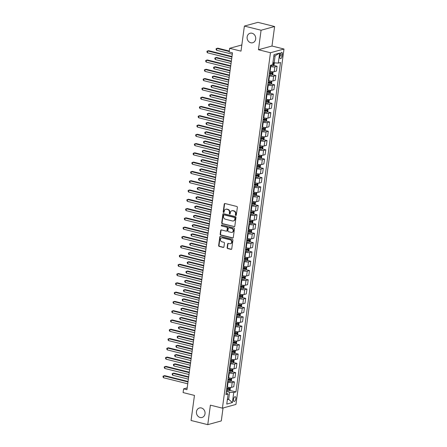 <?xml version="1.0" encoding="UTF-8"?>
<svg xmlns="http://www.w3.org/2000/svg" width="447" height="447" viewBox="0 0 447 447"><rect width="100%" height="100%" fill="white"/><g stroke="black" fill="none" stroke-linecap="round" stroke-linejoin="round"><path stroke-width="0.67" d="M235.781 215.499A0.525 0.458 -105.4 0 0 236.307 215.102L237.357 207.358A0.754 0.654 -105.4 0 0 236.798 206.464L225.003 203.519A0.754 0.654 -105.4 0 0 224.249 204.083L223.198 211.828A0.525 0.458 -105.4 0 0 223.796 212.454A0.525 0.458 -105.4 0 0 224.12 212.057L224.254 211.057A2.414 2.095 -105.4 0 1 225.713 209.252A2.414 2.095 -105.4 0 1 226.668 209.246L227.646 209.492A2.414 2.095 -105.4 0 1 229.428 212.347L229.294 213.353A0.525 0.458 -105.4 0 0 230.211 213.582L230.35 212.576A2.414 2.095 -105.4 0 1 231.803 210.777A2.414 2.095 -105.4 0 1 232.758 210.772L233.742 211.012A2.414 2.095 -105.4 0 1 235.524 213.873L235.39 214.873A0.525 0.458 -105.4 0 0 235.781 215.499M236.145 215.398A0.525 0.458 -105.4 0 0 236.161 215.404A0.525 0.458 -105.4 0 1 235.753 214.772L235.39 214.873M224.897 203.502A0.754 0.654 -105.4 0 0 224.612 203.983L223.567 211.727A0.525 0.458 -105.4 0 0 223.969 212.359M225.713 209.252L226.076 209.151A2.414 2.095 -105.4 0 1 227.031 209.146L228.015 209.392A2.414 2.095 -105.4 0 1 229.797 212.247L229.663 213.253A0.525 0.458 -105.4 0 0 230.065 213.878M201.385 407.971A4.917 4.274 -105.4 0 0 199.44 407.982A4.917 4.274 -105.4 0 0 196.434 412.754A4.917 4.274 -105.4 0 0 200.1 417.476A4.917 4.274 -105.4 0 0 202.044 417.464A4.917 4.274 -105.4 0 0 205.05 412.687A4.917 4.274 -105.4 0 0 201.385 407.971M252.052 33.246A4.917 4.274 -105.4 0 0 250.102 33.257A4.917 4.274 -105.4 0 0 247.102 38.029A4.917 4.274 -105.4 0 0 250.767 42.75A4.917 4.274 -105.4 0 0 252.711 42.733A4.917 4.274 -105.4 0 0 255.718 37.961A4.917 4.274 -105.4 0 0 252.052 33.246M235.832 398.746A2.458 1.09 104 0 0 235.256 396.679A2.458 1.09 104 0 0 233.49 399.389A2.458 1.09 104 0 0 234.066 401.451A2.458 1.09 104 0 0 235.832 398.746M227.132 247.649A0.754 0.654 -105.4 0 0 227.685 248.543L230.998 249.37A0.754 0.654 -105.4 0 0 231.753 248.806L232.915 240.201A0.754 0.654 -105.4 0 0 232.356 239.307L220.561 236.362A0.754 0.654 -105.4 0 0 219.807 236.927L218.644 245.532A0.754 0.654 -105.4 0 0 219.198 246.426L223.198 247.42A0.754 0.654 -105.4 0 0 223.953 246.856L224.45 243.174A0.754 0.654 -105.4 0 0 223.891 242.28L221.908 241.788A2.017 1.754 -105.4 0 1 222.438 237.888L230.205 239.827A2.017 1.754 -105.4 0 1 229.674 243.727L228.383 243.403A0.754 0.654 -105.4 0 0 227.629 243.967L227.132 247.649L227.495 247.549A0.754 0.654 -105.4 0 0 228.054 248.443L231.362 249.27A0.754 0.654 -105.4 0 0 231.468 249.286M261.082 30.24L258.45 49.74L271.977 46.019L274.614 26.518L261.082 30.24L244.392 26.071L241 51.137L229.652 48.304L229.149 52.02L232.49 52.852L186.947 389.695L183.605 388.862L183.102 392.578L194.456 395.411L191.065 420.482L207.76 424.65L221.287 420.929L223.042 407.982M258.45 49.74L270.469 52.74L222.41 408.156L210.392 405.15L207.76 424.65M234.06 226.696A0.754 0.654 -105.4 0 0 234.815 226.132L235.977 217.527A0.754 0.654 -105.4 0 0 235.424 216.633L223.629 213.688A0.754 0.654 -105.4 0 0 222.874 214.253L221.706 222.857A0.754 0.654 -105.4 0 0 222.265 223.751L234.429 226.595A0.754 0.654 -105.4 0 0 234.535 226.612M234.446 228.864L233.284 237.469A0.754 0.654 -105.4 0 1 232.529 238.033L220.734 235.088A0.754 0.654 -105.4 0 1 220.175 234.194L220.673 230.512A0.754 0.654 -105.4 0 1 221.427 229.948L226.21 231.144A0.754 0.654 -105.4 0 0 226.964 230.574L227.294 228.132A0.754 0.654 -105.4 0 0 226.741 227.238L221.757 225.998A0.525 0.458 -105.4 0 1 221.896 224.975L233.893 227.97A0.754 0.654 -105.4 0 1 234.446 228.864M244.392 26.071L257.925 22.35L274.614 26.518M280.085 55.031L279.867 56.663A2.38 1.056 104 0 0 280.42 58.663A2.38 1.056 104 0 0 282.135 56.043L282.353 54.405A2.38 1.056 104 0 0 281.794 52.411A2.38 1.056 104 0 0 280.085 55.031M270.469 52.74L283.996 49.019L235.943 404.434L222.41 408.156M279.649 53.076L278.291 63.105L274.156 62.837L275.112 55.78L279.649 53.076L274.017 54.623L272.659 64.653L270.446 65.262L225.908 394.679L228.121 394.07L226.16 392.812M229.697 390.348L235.966 391.913L280.504 62.496L278.291 63.105M235.966 391.913L233.753 392.522L232.395 402.551L226.763 404.099L228.121 394.07M271.977 46.019L283.996 49.019M187.192 387.879L183.605 388.862M241.838 44.951L229.652 48.304M275.112 55.78L273.81 56.143M274.156 62.837L272.944 62.535M227.45 399.009L228.663 399.311L229.618 392.259L226.344 391.438M230.954 381.062L234.412 381.928L233.764 386.756L231.552 387.365A3.073 0.665 -172.3 0 1 227.417 387.102L226.947 386.985M234.412 381.928L232.2 382.537A3.073 0.665 -172.3 0 1 228.071 382.274L227.601 382.157M232.205 371.781L235.67 372.642L235.016 377.469L232.803 378.078A3.073 0.665 -172.3 0 1 228.674 377.816L228.205 377.698M235.67 372.642L233.457 373.251A3.073 0.665 -172.3 0 1 229.322 372.988L228.853 372.871M233.463 362.495L236.927 363.361L236.273 368.188L234.06 368.797A3.073 0.665 -172.3 0 1 229.926 368.529L229.456 368.412M236.927 363.361L234.714 363.97A3.073 0.665 -172.3 0 1 230.579 363.702L230.11 363.584M234.72 353.208L238.178 354.074L237.53 358.902L235.318 359.511A3.073 0.665 -172.3 0 1 231.183 359.248L230.713 359.131M238.178 354.074L235.966 354.683A3.073 0.665 -172.3 0 1 231.837 354.421L231.367 354.303M235.971 343.927L239.436 344.788L238.782 349.615L236.569 350.224A3.073 0.665 -172.3 0 1 232.44 349.962L231.971 349.845M239.436 344.788L237.223 345.397A3.073 0.665 -172.3 0 1 233.088 345.134L232.619 345.017M237.228 334.641L240.693 335.507L240.039 340.335L237.826 340.944A3.073 0.665 -172.3 0 1 233.692 340.675L233.222 340.558M240.693 335.507L238.48 336.116A3.073 0.665 -172.3 0 1 234.345 335.848L233.876 335.731M238.486 325.355L241.944 326.221L241.296 331.048L239.084 331.657A3.073 0.665 -172.3 0 1 234.949 331.395L234.479 331.277M241.944 326.221L239.732 326.83A3.073 0.665 -172.3 0 1 235.603 326.561L235.133 326.45M239.737 316.074L243.202 316.934L242.548 321.762L240.335 322.371A3.073 0.665 -172.3 0 1 236.206 322.108L235.737 321.991M243.202 316.934L240.989 317.543A3.073 0.665 -172.3 0 1 236.854 317.281L236.385 317.163M240.994 306.787L244.459 307.653L243.805 312.481L241.592 313.09A3.073 0.665 -172.3 0 1 237.458 312.822L236.988 312.704M244.459 307.653L242.246 308.262A3.073 0.665 -172.3 0 1 238.111 307.994L237.642 307.877M242.252 297.501L245.71 298.367L245.062 303.195L242.85 303.804A3.073 0.665 -172.3 0 1 238.715 303.541L238.245 303.424M245.71 298.367L243.498 298.976A3.073 0.665 -172.3 0 1 239.368 298.708L238.899 298.59M243.503 288.214L246.967 289.08L246.314 293.908L244.101 294.517A3.073 0.665 -172.3 0 1 239.972 294.255L239.503 294.137M246.967 289.08L244.755 289.69A3.073 0.665 -172.3 0 1 240.62 289.427L240.151 289.31M244.76 278.934L248.225 279.8L247.571 284.627L245.358 285.236A3.073 0.665 -172.3 0 1 241.224 284.968L240.754 284.851M248.225 279.8L246.012 280.409A3.073 0.665 -172.3 0 1 241.877 280.14L241.408 280.023M246.018 269.647L249.476 270.513L248.828 275.341L246.615 275.95A3.073 0.665 -172.3 0 1 242.481 275.687L242.011 275.57M249.476 270.513L247.264 271.122A3.073 0.665 -172.3 0 1 243.134 270.854L242.665 270.737M247.269 260.361L250.733 261.227L250.08 266.054L247.867 266.663A3.073 0.665 -172.3 0 1 243.738 266.401L243.269 266.283M250.733 261.227L248.521 261.836A3.073 0.665 -172.3 0 1 244.386 261.573L243.917 261.456M248.526 251.08L251.991 251.946L251.337 256.774L249.124 257.383A3.073 0.665 -172.3 0 1 244.99 257.114L244.52 256.997M251.991 251.946L249.778 252.555A3.073 0.665 -172.3 0 1 245.643 252.287L245.174 252.169M249.784 241.793L253.242 242.66L252.594 247.487L250.381 248.096A3.073 0.665 -172.3 0 1 246.247 247.828L245.777 247.716M253.242 242.66L251.03 243.269A3.073 0.665 -172.3 0 1 246.9 243L246.431 242.883M251.035 232.507L254.499 233.373L253.846 238.201L251.633 238.81A3.073 0.665 -172.3 0 1 247.504 238.547L247.035 238.43M254.499 233.373L252.287 233.982A3.073 0.665 -172.3 0 1 248.152 233.72L247.683 233.602M252.292 223.226L255.757 224.092L255.103 228.92L252.89 229.529A3.073 0.665 -172.3 0 1 248.755 229.261L248.286 229.143M255.757 224.092L253.544 224.696A3.073 0.665 -172.3 0 1 249.409 224.433L248.94 224.316M253.55 213.94L257.008 214.806L256.36 219.633L254.147 220.242A3.073 0.665 -172.3 0 1 250.013 219.974L249.543 219.857M257.008 214.806L254.801 215.415A3.073 0.665 -172.3 0 1 250.666 215.147L250.197 215.029M254.801 204.653L258.265 205.519L257.612 210.347L255.399 210.956A3.073 0.665 -172.3 0 1 251.27 210.693L250.801 210.576M258.265 205.519L256.053 206.128A3.073 0.665 -172.3 0 1 251.918 205.866L251.449 205.749M256.058 195.373L259.523 196.239L258.869 201.066L256.656 201.675A3.073 0.665 -172.3 0 1 252.521 201.407L252.052 201.29M259.523 196.239L257.31 196.842A3.073 0.665 -172.3 0 1 253.175 196.579L252.706 196.462M257.316 186.086L260.774 186.952L260.126 191.78L257.913 192.389A3.073 0.665 -172.3 0 1 253.779 192.121L253.309 192.003M260.774 186.952L258.567 187.561A3.073 0.665 -172.3 0 1 254.432 187.293L253.963 187.176M258.567 176.8L262.031 177.666L261.378 182.493L259.165 183.102A3.073 0.665 -172.3 0 1 255.036 182.84L254.566 182.722M262.031 177.666L259.819 178.275A3.073 0.665 -172.3 0 1 255.684 178.012L255.215 177.895M259.824 167.519L263.289 168.385L262.635 173.212L260.422 173.822A3.073 0.665 -172.3 0 1 256.287 173.553L255.818 173.436M263.289 168.385L261.076 168.988A3.073 0.665 -172.3 0 1 256.941 168.726L256.472 168.608M261.082 158.232L264.54 159.098L263.892 163.926L261.679 164.535A3.073 0.665 -172.3 0 1 257.545 164.267L257.075 164.15M264.54 159.098L262.333 159.708A3.073 0.665 -172.3 0 1 258.198 159.439L257.729 159.322M262.333 148.946L265.797 149.812L265.144 154.64L262.931 155.249A3.073 0.665 -172.3 0 1 258.802 154.986L258.332 154.869M265.797 149.812L263.585 150.421A3.073 0.665 -172.3 0 1 259.45 150.158L258.981 150.041M263.59 139.665L267.055 140.531L266.401 145.359L264.188 145.962A3.073 0.665 -172.3 0 1 260.053 145.7L259.584 145.582M267.055 140.531L264.842 141.135A3.073 0.665 -172.3 0 1 260.707 140.872L260.238 140.755M264.847 130.379L268.306 131.245L267.658 136.072L265.445 136.681A3.073 0.665 -172.3 0 1 261.311 136.413L260.841 136.296M268.306 131.245L266.099 131.854A3.073 0.665 -172.3 0 1 261.964 131.586L261.495 131.468M266.099 121.092L269.563 121.958L268.91 126.786L266.697 127.395A3.073 0.665 -172.3 0 1 262.568 127.132L262.098 127.015M269.563 121.958L267.351 122.567A3.073 0.665 -172.3 0 1 263.216 122.305L262.747 122.187M267.356 111.811L270.821 112.678L270.167 117.505L267.954 118.109A3.073 0.665 -172.3 0 1 263.819 117.846L263.35 117.729M270.821 112.678L268.608 113.281A3.073 0.665 -172.3 0 1 264.473 113.018L264.004 112.901M268.613 102.525L272.072 103.391L271.424 108.219L269.211 108.828A3.073 0.665 -172.3 0 1 265.077 108.56L264.607 108.442M272.072 103.391L269.865 104A3.073 0.665 -172.3 0 1 265.73 103.732L265.261 103.615M269.865 93.239L273.329 94.105L272.676 98.932L270.463 99.541A3.073 0.665 -172.3 0 1 266.334 99.279L265.864 99.161M273.329 94.105L271.117 94.714A3.073 0.665 -172.3 0 1 266.982 94.451L266.513 94.334M271.122 83.958L274.587 84.824L273.933 89.651L271.72 90.255A3.073 0.665 -172.3 0 1 267.585 89.992L267.116 89.875M274.587 84.824L272.374 85.427A3.073 0.665 -172.3 0 1 268.239 85.165L267.77 85.047M272.379 74.671L275.838 75.537L275.19 80.365L272.977 80.974A3.073 0.665 -172.3 0 1 268.843 80.706L268.373 80.589M275.838 75.537L273.631 76.146A3.073 0.665 -172.3 0 1 269.496 75.878L269.027 75.761M273.631 65.385L277.095 66.251L276.442 71.079L274.229 71.688A3.073 0.665 -172.3 0 1 270.1 71.425L269.63 71.308M277.095 66.251L274.883 66.86A3.073 0.665 -172.3 0 1 270.748 66.597L270.279 66.48M227.361 399.668L228.663 399.311L232.395 402.551M229.618 392.259L233.753 392.522M235.753 214.772L235.893 213.772A2.414 2.095 -105.4 0 0 234.111 210.911L233.742 211.012M231.803 210.777L232.172 210.677A2.414 2.095 -105.4 0 1 233.127 210.671L234.111 210.911M223.517 213.672A0.754 0.654 -105.4 0 0 223.237 214.152L222.075 222.757A0.754 0.654 -105.4 0 0 222.634 223.651L234.429 226.595M234.954 218.102A0.525 0.458 -105.4 0 0 234.563 217.477L224.21 214.89A0.525 0.458 -105.4 0 0 223.679 215.286L223.539 216.342A2.414 2.095 -105.4 0 0 225.322 219.198L232.401 220.969A2.414 2.095 -105.4 0 0 233.351 220.958A2.414 2.095 -105.4 0 0 234.809 219.159L234.954 218.102L235.318 218.002A0.525 0.458 -105.4 0 0 234.932 217.376L234.563 217.477M224.003 214.89L224.366 214.789A0.525 0.458 -105.4 0 1 224.573 214.789L234.932 217.376M233.351 220.958L233.72 220.857A2.414 2.095 -105.4 0 0 235.178 219.058L234.809 219.159M235.318 218.002L235.178 219.058M221.321 229.931A0.754 0.654 -105.4 0 0 221.042 230.412L220.544 234.094A0.754 0.654 -105.4 0 0 221.097 234.988L232.898 237.933A0.754 0.654 -105.4 0 0 233.004 237.949M226.512 231.138L226.875 231.038A0.754 0.654 -105.4 0 0 227.333 230.473L227.663 228.031A0.754 0.654 -105.4 0 0 227.104 227.137L221.757 225.998M221.885 224.975A0.525 0.458 -105.4 0 0 222.125 225.897M231.177 232.384A2.017 1.754 -105.4 0 0 231.702 228.478L228.97 227.797A0.754 0.654 -105.4 0 0 228.216 228.361L227.886 230.803A0.754 0.654 -105.4 0 0 228.439 231.697L231.177 232.384M231.976 232.373L232.339 232.272A2.017 1.754 -105.4 0 0 232.071 228.378L231.702 228.478M228.668 227.802L229.037 227.702A0.754 0.654 -105.4 0 1 229.333 227.696L232.071 228.378M228.277 243.386A0.754 0.654 -105.4 0 0 227.992 243.866L227.495 247.549M230.473 243.721L230.842 243.621A2.017 1.754 -105.4 0 0 230.568 239.726L230.205 239.827M221.639 237.893L222.003 237.793A2.017 1.754 -105.4 0 1 222.802 237.787L230.568 239.726M220.455 236.346A0.754 0.654 -105.4 0 0 220.17 236.826L219.008 245.431A0.754 0.654 -105.4 0 0 219.566 246.325L223.561 247.32A0.754 0.654 -105.4 0 0 223.673 247.336M274.38 62.854L274.112 64.843L273.279 65.787A2.034 0.441 -172.3 0 1 271.687 65.804L270.39 65.664M229.283 51.042L217.767 48.17L216.851 48.421L216.599 50.276L232.306 54.199M272.687 64.446A2.034 0.441 7.7 0 0 273.111 64.429L273.234 63.541A2.034 0.441 -172.3 0 1 272.81 63.552M229.216 51.506L216.851 48.421L216.18 48.684L216.08 49.427L216.599 50.276M231.993 56.518L208.62 50.679L207.71 50.93L231.932 56.981M207.458 52.791L206.939 51.941L207.039 51.198L207.71 50.93L207.458 52.791L231.68 58.842M273.039 71.799L272.854 74.129L272.022 75.074A2.034 0.441 -172.3 0 1 270.435 75.09L269.139 74.945M231.367 61.161L216.51 57.451L215.594 57.702L215.342 59.563L231.049 63.485M269.329 73.537L270.625 73.677A2.034 0.441 7.7 0 0 271.86 73.716L271.977 72.822A2.034 0.441 -172.3 0 1 270.742 72.788L269.446 72.643M271.016 72.582L270.899 73.476L269.357 73.319M231.3 61.625L215.594 57.702L214.929 57.97L214.828 58.713L215.342 59.563M271.787 81.086L271.603 83.41L270.77 84.354A2.034 0.441 -172.3 0 1 269.178 84.377L267.882 84.232M230.11 70.447L215.253 66.737L214.342 66.989L214.091 68.844L229.797 72.766M268.071 82.818L269.368 82.963A2.034 0.441 7.7 0 0 270.603 83.002L270.726 82.108A2.034 0.441 -172.3 0 1 269.491 82.075L268.194 81.93M269.764 81.868L269.642 82.762L268.099 82.606M230.049 70.911L214.342 66.989L213.672 67.251L213.571 67.994L214.091 68.844M270.53 90.367L270.346 92.697L269.513 93.641A2.034 0.441 -172.3 0 1 267.921 93.658L266.624 93.518M228.853 79.734L214.001 76.024L213.085 76.275L212.833 78.13L228.54 82.052M266.814 92.104L268.111 92.25A2.034 0.441 7.7 0 0 269.345 92.283L269.468 91.395A2.034 0.441 -172.3 0 1 268.234 91.356L266.937 91.21M268.507 91.154L268.384 92.043L266.848 91.886M228.791 80.197L213.085 76.275L212.414 76.538L212.314 77.281L212.833 78.13M230.736 65.804L207.369 59.965L206.453 60.216L230.674 66.268M206.201 62.072L205.681 61.222L205.782 60.479L206.453 60.216L206.201 62.072L230.423 68.123M229.484 75.09L206.112 69.251L205.195 69.503L229.417 75.554M204.944 71.358L204.43 70.509L204.53 69.766L205.195 69.503L204.944 71.358L229.166 77.409M228.227 84.371L204.855 78.532L203.944 78.784L228.166 84.835M203.692 80.644L203.173 79.795L203.273 79.052L203.944 78.784L203.692 80.644L227.914 86.696M269.273 99.653L269.088 101.983L268.256 102.927A2.034 0.441 -172.3 0 1 266.669 102.944L265.373 102.799M227.601 89.014L212.744 85.304L211.828 85.556L211.576 87.416L227.283 91.339M265.563 101.391L266.859 101.53A2.034 0.441 7.7 0 0 268.094 101.57L268.211 100.676A2.034 0.441 -172.3 0 1 266.976 100.642L265.68 100.497M267.25 100.441L267.133 101.329L265.591 101.173M227.534 89.478L211.828 85.556L211.163 85.824L211.062 86.567L211.576 87.416M226.97 93.658L203.603 87.819L202.687 88.07L226.908 94.121M202.435 89.925L201.915 89.076L202.016 88.333L202.687 88.07L202.435 89.925L226.657 95.976M268.021 108.939L267.837 111.269L267.004 112.208A2.034 0.441 -172.3 0 1 265.412 112.231L264.116 112.085M226.344 98.301L211.487 94.591L210.576 94.842L210.325 96.697L226.031 100.62M264.306 110.672L265.602 110.817A2.034 0.441 7.7 0 0 266.837 110.856L266.96 109.962A2.034 0.441 -172.3 0 1 265.725 109.928L264.428 109.783M265.999 109.722L265.876 110.616L264.333 110.459M226.283 98.765L210.576 94.842L209.906 95.105L209.805 95.848L210.325 96.697M266.764 118.22L266.58 120.55L265.747 121.495A2.034 0.441 -172.3 0 1 264.155 121.511L262.858 121.372M225.087 107.587L210.235 103.877L209.319 104.129L209.067 105.984L224.774 109.906M263.048 119.958L264.345 120.103A2.034 0.441 7.7 0 0 265.579 120.137L265.702 119.248A2.034 0.441 -172.3 0 1 264.468 119.209L263.171 119.064M264.741 119.008L264.618 119.897L263.082 119.74M225.025 108.051L209.319 104.129L208.648 104.391L208.548 105.134L209.067 105.984M265.507 127.507L265.322 129.837L264.49 130.781A2.034 0.441 -172.3 0 1 262.903 130.798L261.607 130.653M223.835 116.868L208.978 113.158L208.062 113.409L207.81 115.27L223.517 119.193M261.797 129.244L263.093 129.384A2.034 0.441 7.7 0 0 264.328 129.423L264.445 128.529A2.034 0.441 -172.3 0 1 263.21 128.496L261.914 128.35M263.484 128.295L263.367 129.183L261.825 129.027M223.768 117.332L208.062 113.409L207.397 113.678L207.296 114.421L207.81 115.27M264.255 136.793L264.071 139.123L263.238 140.062A2.034 0.441 -172.3 0 1 261.646 140.084L260.35 139.939M222.578 126.155L207.721 122.444L206.81 122.696L206.559 124.551L222.265 128.473M260.54 138.525L261.836 138.671A2.034 0.441 7.7 0 0 263.071 138.71L263.194 137.816A2.034 0.441 -172.3 0 1 261.959 137.782L260.662 137.637M262.233 137.575L262.11 138.469L260.567 138.313M222.517 126.618L206.81 122.696L206.14 122.959L206.039 123.702L206.559 124.551M262.998 146.074L262.814 148.404L261.981 149.348A2.034 0.441 -172.3 0 1 260.389 149.365L259.092 149.225M221.321 135.441L206.469 131.731L205.553 131.982L205.302 133.837L221.008 137.76M259.282 147.812L260.579 147.957A2.034 0.441 7.7 0 0 261.813 147.991L261.936 147.102A2.034 0.441 -172.3 0 1 260.702 147.063L259.405 146.923M260.975 146.862L260.852 147.75L259.316 147.594M221.259 135.905L205.553 131.982L204.882 132.245L204.782 132.988L205.302 133.837M225.718 102.944L202.346 97.105L201.429 97.357L225.651 103.408M201.178 99.212L200.664 98.362L200.764 97.619L201.429 97.357L201.178 99.212L225.4 105.263M224.461 112.225L201.089 106.386L200.178 106.637L224.4 112.689M199.926 108.498L199.407 107.649L199.507 106.906L200.178 106.637L199.926 108.498L224.148 114.549M223.204 121.511L199.837 115.672L198.921 115.924L223.142 121.975M198.669 117.779L198.15 116.93L198.25 116.186L198.921 115.924L198.669 117.779L222.891 123.83M221.952 130.798L198.58 124.959L197.663 125.21L221.885 131.262M197.412 127.065L196.898 126.216L196.998 125.473L197.663 125.21L197.412 127.065L221.634 133.117M220.695 140.079L197.323 134.24L196.412 134.491L220.634 140.542M196.16 136.352L195.641 135.502L195.741 134.759L196.412 134.491L196.16 136.352L220.382 142.403M261.741 155.36L261.556 157.69L260.724 158.635A2.034 0.441 -172.3 0 1 259.137 158.651L257.841 158.506M220.069 144.722L205.212 141.012L204.296 141.263L204.044 143.124L219.751 147.046M258.031 157.098L259.327 157.238A2.034 0.441 7.7 0 0 260.562 157.277L260.679 156.389A2.034 0.441 -172.3 0 1 259.444 156.349L258.148 156.204M259.718 156.148L259.601 157.037L258.059 156.88M220.002 145.186L204.296 141.263L203.631 141.531L203.53 142.275L204.044 143.124M219.438 149.365L196.071 143.526L195.155 143.778L219.376 149.829M194.903 145.633L194.384 144.783L194.484 144.046L195.155 143.778L194.903 145.633L219.125 151.684M260.489 164.647L260.305 166.977L259.489 167.893A2.034 0.441 -172.3 0 1 257.88 167.938L256.584 167.793M218.812 154.008L203.955 150.298L203.044 150.55L202.793 152.405L218.499 156.327M256.774 166.379L258.07 166.524A2.034 0.441 7.7 0 0 259.305 166.563L259.428 165.669A2.034 0.441 -172.3 0 1 258.193 165.636L256.896 165.491M258.467 165.429L258.344 166.323L256.801 166.167M218.751 154.472L203.044 150.55L202.374 150.812L202.273 151.555L202.793 152.405M218.186 158.651L194.814 152.813L193.897 153.064L218.119 159.115M193.646 154.919L193.132 154.07L193.233 153.327L193.897 153.064L193.646 154.919L217.868 160.97M259.232 173.933L259.048 176.258L258.215 177.202A2.034 0.441 -172.3 0 1 256.623 177.219L255.326 177.079M217.555 163.295L202.703 159.585L201.787 159.836L201.536 161.691L217.242 165.613M255.516 175.665L256.813 175.811A2.034 0.441 7.7 0 0 258.048 175.844L258.17 174.956A2.034 0.441 -172.3 0 1 256.936 174.917L255.639 174.777M257.209 174.716L257.086 175.604L255.55 175.447M217.493 163.758L201.787 159.836L201.116 160.099L201.016 160.842L201.536 161.691M216.929 167.932L193.557 162.093L192.646 162.345L216.868 168.396M192.394 164.205L191.875 163.356L191.975 162.613L192.646 162.345L192.394 164.205L216.616 170.257M257.975 183.214L257.79 185.544L256.958 186.488A2.034 0.441 -172.3 0 1 255.371 186.505L254.075 186.36M216.303 172.576L201.446 168.865L200.53 169.117L200.278 170.977L215.985 174.9M254.265 184.952L255.561 185.097A2.034 0.441 7.7 0 0 256.796 185.131L256.913 184.242A2.034 0.441 -172.3 0 1 255.678 184.203L254.382 184.058M255.952 184.002L255.835 184.89L254.293 184.734M216.236 173.039L200.53 169.117L199.865 169.385L199.764 170.128L200.278 170.977M215.672 177.219L192.305 171.38L191.389 171.631L215.61 177.682M191.137 173.486L190.618 172.637L190.718 171.899L191.389 171.631L191.137 173.486L215.359 179.538M256.723 192.501L256.539 194.831L255.723 195.747A2.034 0.441 -172.3 0 1 254.114 195.792L252.818 195.646M215.046 181.862L200.189 178.152L199.278 178.403L199.027 180.258L214.733 184.181M253.008 194.233L254.304 194.378A2.034 0.441 7.7 0 0 255.539 194.417L255.662 193.523A2.034 0.441 -172.3 0 1 254.427 193.49L253.131 193.344M254.701 193.283L254.578 194.177L253.036 194.02M214.985 182.326L199.278 178.403L198.608 178.666L198.507 179.409L199.027 180.258M214.42 186.505L191.048 180.666L190.131 180.918L214.353 186.969M189.88 182.773L189.366 181.923L189.467 181.18L190.131 180.918L189.88 182.773L214.102 188.824M255.466 201.787L255.282 204.111L254.449 205.056A2.034 0.441 -172.3 0 1 252.857 205.072L251.56 204.933M213.789 191.148L198.937 187.438L198.021 187.69L197.77 189.545L213.476 193.467M251.75 203.519L253.047 203.664A2.034 0.441 7.7 0 0 254.282 203.698L254.404 202.809A2.034 0.441 -172.3 0 1 253.17 202.77L251.873 202.631M253.443 202.569L253.32 203.458L251.784 203.301M213.727 191.612L198.021 187.69L197.35 187.952L197.25 188.695L197.77 189.545M213.163 195.786L189.791 189.953L188.88 190.198L213.102 196.25M188.628 192.059L188.109 191.21L188.209 190.467L188.88 190.198L188.628 192.059L212.85 198.11M254.209 211.068L254.025 213.398L253.192 214.342A2.034 0.441 -172.3 0 1 251.605 214.359L250.309 214.214M212.537 200.429L197.68 196.719L196.764 196.971L196.512 198.831L212.219 202.754M250.499 212.806L251.795 212.951A2.034 0.441 7.7 0 0 253.03 212.984L253.147 212.096A2.034 0.441 -172.3 0 1 251.912 212.057L250.616 211.912M252.186 211.856L252.069 212.744L250.527 212.588M212.47 200.893L196.764 196.971L196.099 197.239L195.998 197.982L196.512 198.831M252.957 220.354L252.773 222.684L251.94 223.629A2.034 0.441 -172.3 0 1 250.348 223.645L249.052 223.5M211.28 209.716L196.423 206.006L195.512 206.257L195.261 208.112L210.967 212.034M249.242 222.086L250.538 222.232A2.034 0.441 7.7 0 0 251.773 222.271L251.896 221.377A2.034 0.441 -172.3 0 1 250.661 221.343L249.365 221.198M250.935 221.136L250.812 222.03L249.27 221.874M211.219 210.179L195.512 206.257L194.842 206.52L194.741 207.263L195.261 208.112M251.7 229.641L251.516 231.965L250.683 232.909A2.034 0.441 -172.3 0 1 249.091 232.926L247.794 232.786M210.023 219.002L195.171 215.292L194.255 215.543L194.004 217.398L209.71 221.321M247.984 231.373L249.281 231.518A2.034 0.441 7.7 0 0 250.516 231.552L250.638 230.663A2.034 0.441 -172.3 0 1 249.404 230.624L248.107 230.484M249.677 230.423L249.555 231.311L248.018 231.155M209.961 219.466L194.255 215.543L193.585 215.806L193.484 216.549L194.004 217.398M250.443 238.922L250.259 241.251L249.426 242.196A2.034 0.441 -172.3 0 1 247.839 242.213L246.543 242.067M208.771 228.283L193.914 224.573L192.998 224.824L192.746 226.685L208.453 230.607M246.733 240.659L248.029 240.804A2.034 0.441 7.7 0 0 249.264 240.838L249.381 239.95A2.034 0.441 -172.3 0 1 248.146 239.91L246.85 239.765M248.42 239.709L248.303 240.598L246.761 240.441M208.704 228.752L192.998 224.824L192.333 225.092L192.232 225.836L192.746 226.685M249.191 248.208L249.007 250.538L248.174 251.482A2.034 0.441 -172.3 0 1 246.582 251.499L245.286 251.354M207.514 237.569L192.657 233.859L191.746 234.111L191.495 235.966L207.201 239.894M245.476 249.94L246.772 250.085A2.034 0.441 7.7 0 0 248.007 250.124L248.13 249.23A2.034 0.441 -172.3 0 1 246.895 249.197L245.599 249.052M247.169 248.99L247.046 249.884L245.504 249.728M207.453 238.033L191.746 234.111L191.076 234.373L190.975 235.116L191.495 235.966M247.934 257.494L247.75 259.819L246.917 260.763A2.034 0.441 -172.3 0 1 245.325 260.78L244.028 260.64M206.257 246.856L191.405 243.146L190.489 243.397L190.238 245.252L205.944 249.175M244.218 259.226L245.515 259.372A2.034 0.441 7.7 0 0 246.75 259.405L246.873 258.517A2.034 0.441 -172.3 0 1 245.638 258.478L244.341 258.338M245.911 258.277L245.789 259.165L244.252 259.009M206.196 247.32L190.489 243.397L189.819 243.66L189.718 244.403L190.238 245.252M246.677 266.775L246.493 269.105L245.66 270.049A2.034 0.441 -172.3 0 1 244.073 270.066L242.777 269.921M205.005 256.137L190.148 252.426L189.232 252.678L188.98 254.539L204.687 258.461M242.967 268.513L244.263 268.658A2.034 0.441 7.7 0 0 245.498 268.692L245.615 267.803A2.034 0.441 -172.3 0 1 244.38 267.764L243.084 267.619M244.654 267.563L244.537 268.451L242.995 268.295M204.938 256.606L189.232 252.678L188.567 252.946L188.466 253.689L188.98 254.539M245.425 276.062L245.241 278.392L244.408 279.336A2.034 0.441 -172.3 0 1 242.816 279.353L241.52 279.207M203.748 265.423L188.891 261.713L187.98 261.964L187.729 263.819L203.435 267.747M241.71 277.794L243.006 277.939A2.034 0.441 7.7 0 0 244.241 277.978L244.364 277.084A2.034 0.441 -172.3 0 1 243.129 277.051L241.833 276.905M243.403 276.844L243.28 277.738L241.738 277.581M203.687 265.887L187.98 261.964L187.31 262.227L187.209 262.97L187.729 263.819M244.168 285.348L243.984 287.672L243.151 288.617A2.034 0.441 -172.3 0 1 241.559 288.639L240.262 288.494M202.491 274.709L187.639 270.999L186.723 271.251L186.472 273.106L202.178 277.028M240.452 287.08L241.749 287.225A2.034 0.441 7.7 0 0 242.984 287.259L243.107 286.371A2.034 0.441 -172.3 0 1 241.872 286.331L240.575 286.192M242.145 286.13L242.023 287.024L240.486 286.862M202.43 275.173L186.723 271.251L186.053 271.513L185.952 272.257L186.472 273.106M242.911 294.629L242.727 296.959L241.894 297.903A2.034 0.441 -172.3 0 1 240.307 297.92L239.011 297.775M201.239 283.996L186.382 280.28L185.466 280.532L185.214 282.392L200.921 286.315M239.201 296.367L240.497 296.512A2.034 0.441 7.7 0 0 241.732 296.545L241.849 295.657A2.034 0.441 -172.3 0 1 240.615 295.618L239.318 295.473M240.888 295.417L240.771 296.305L239.229 296.149M201.172 284.46L185.466 280.532L184.801 280.8L184.7 281.543L185.214 282.392M241.659 303.915L241.475 306.245L240.642 307.19A2.034 0.441 -172.3 0 1 239.05 307.206L237.754 307.061M199.982 293.277L185.125 289.567L184.214 289.818L183.963 291.673L199.669 295.601M237.944 305.647L239.24 305.793A2.034 0.441 7.7 0 0 240.475 305.832L240.598 304.938A2.034 0.441 -172.3 0 1 239.363 304.904L238.067 304.759M239.637 304.698L239.514 305.592L237.972 305.435M199.921 293.74L184.214 289.818L183.544 290.081L183.443 290.824L183.963 291.673M240.402 313.202L240.218 315.526L239.385 316.47A2.034 0.441 -172.3 0 1 237.793 316.493L236.497 316.347M198.725 302.563L183.873 298.853L182.957 299.104L182.706 300.96L198.412 304.882M236.686 314.934L237.983 315.079A2.034 0.441 7.7 0 0 239.218 315.113L239.341 314.224A2.034 0.441 -172.3 0 1 238.106 314.185L236.809 314.045M238.38 313.984L238.257 314.878L236.72 314.716M198.664 303.027L182.957 299.104L182.287 299.367L182.186 300.11L182.706 300.96M239.145 322.483L238.961 324.813L238.128 325.757A2.034 0.441 -172.3 0 1 236.541 325.774L235.245 325.628M197.473 311.85L182.616 308.134L181.7 308.385L181.448 310.246L197.155 314.168M235.435 324.22L236.731 324.366A2.034 0.441 7.7 0 0 237.966 324.399L238.083 323.511A2.034 0.441 -172.3 0 1 236.849 323.472L235.552 323.326M237.122 323.27L237.005 324.159L235.463 324.002M197.406 312.313L181.7 308.385L181.035 308.653L180.934 309.397L181.448 310.246M237.893 331.769L237.709 334.099L236.876 335.043A2.034 0.441 -172.3 0 1 235.284 335.06L233.988 334.915M196.216 321.13L181.359 317.42L180.448 317.672L180.197 319.527L195.903 323.455M234.178 333.507L235.474 333.646A2.034 0.441 7.7 0 0 236.709 333.685L236.832 332.791A2.034 0.441 -172.3 0 1 235.597 332.758L234.301 332.613M235.871 332.551L235.748 333.445L234.206 333.289M196.155 321.594L180.448 317.672L179.778 317.934L179.677 318.677L180.197 319.527M236.636 341.055L236.452 343.38L235.619 344.324A2.034 0.441 -172.3 0 1 234.027 344.346L232.731 344.201M194.959 330.417L180.107 326.707L179.191 326.958L178.94 328.813L194.646 332.736M232.921 342.788L234.217 342.933A2.034 0.441 7.7 0 0 235.452 342.972L235.575 342.078A2.034 0.441 -172.3 0 1 234.34 342.039L233.043 341.899M234.614 341.838L234.491 342.732L232.954 342.57M194.898 330.881L179.191 326.958L178.521 327.221L178.42 327.964L178.94 328.813M235.379 350.336L235.195 352.666L234.362 353.611A2.034 0.441 -172.3 0 1 232.775 353.627L231.479 353.482M193.707 339.703L178.85 335.988L177.934 336.239L177.682 338.1L193.389 342.022M231.669 352.074L232.965 352.219A2.034 0.441 7.7 0 0 234.2 352.253L234.317 351.364A2.034 0.441 -172.3 0 1 233.083 351.325L231.786 351.18M233.356 351.124L233.239 352.012L231.697 351.856M193.64 340.167L177.934 336.239L177.269 336.507L177.168 337.25L177.682 338.1M234.127 359.623L233.943 361.953L233.11 362.897A2.034 0.441 -172.3 0 1 231.518 362.914L230.222 362.768M192.45 348.984L177.593 345.274L176.682 345.525L176.431 347.38L192.137 351.308M230.412 361.36L231.708 361.5A2.034 0.441 7.7 0 0 232.943 361.539L233.066 360.645A2.034 0.441 -172.3 0 1 231.831 360.612L230.535 360.466M232.105 360.405L231.982 361.299L230.44 361.142M192.389 349.448L176.682 345.525L176.012 345.788L175.911 346.531L176.431 347.38M232.87 368.909L232.686 371.233L231.853 372.178A2.034 0.441 -172.3 0 1 230.261 372.2L228.965 372.055M191.193 358.271L176.341 354.56L175.425 354.812L175.174 356.667L190.88 360.589M229.155 370.641L230.451 370.786A2.034 0.441 7.7 0 0 231.686 370.826L231.809 369.932A2.034 0.441 -172.3 0 1 230.574 369.892L229.277 369.753M230.848 369.691L230.725 370.585L229.188 370.429M191.132 358.734L175.425 354.812L174.755 355.074L174.654 355.818L175.174 356.667M211.906 205.072L188.539 199.233L187.623 199.485L211.844 205.536M187.371 201.346L186.852 200.491L186.952 199.753L187.623 199.485L187.371 201.346L211.593 207.391M210.654 214.359L187.282 208.52L186.365 208.771L210.587 214.823M186.114 210.626L185.6 209.777L185.701 209.034L186.365 208.771L186.114 210.626L210.336 216.678M209.397 223.64L186.025 217.806L185.114 218.058L209.336 224.103M184.862 219.913L184.343 219.064L184.443 218.32L185.114 218.058L184.862 219.913L209.084 225.964M208.14 232.926L184.773 227.087L183.857 227.339L208.078 233.39M183.605 229.199L183.086 228.35L183.186 227.607L183.857 227.339L183.605 229.199L207.827 235.245M206.888 242.213L183.516 236.374L182.6 236.625L206.821 242.676M182.348 238.48L181.834 237.631L181.935 236.888L182.6 236.625L182.348 238.48L206.57 244.531M205.631 251.493L182.259 245.66L181.348 245.911L205.57 251.957M181.096 247.767L180.577 246.917L180.677 246.174L181.348 245.911L181.096 247.767L205.318 253.818M204.374 260.78L181.007 254.941L180.091 255.192L204.313 261.244M179.839 257.053L179.32 256.204L179.42 255.46L180.091 255.192L179.839 257.053L204.061 263.099M203.122 270.066L179.75 264.227L178.834 264.479L203.055 270.53M178.582 266.334L178.068 265.484L178.169 264.741L178.834 264.479L178.582 266.334L202.804 272.385M201.865 279.347L178.493 273.514L177.582 273.765L201.804 279.811M177.33 275.62L176.811 274.771L176.911 274.028L177.582 273.765L177.33 275.62L201.552 281.671M200.608 288.633L177.241 282.795L176.325 283.046L200.547 289.097M176.073 284.907L175.554 284.057L175.654 283.314L176.325 283.046L176.073 284.907L200.295 290.952M199.356 297.92L175.984 292.081L175.068 292.332L199.289 298.384M174.816 294.187L174.302 293.338L174.403 292.595L175.068 292.332L174.816 294.187L199.038 300.239M198.099 307.201L174.727 301.367L173.816 301.619L198.038 307.665M173.565 303.474L173.045 302.625L173.145 301.881L173.816 301.619L173.565 303.474L197.786 309.525M196.842 316.487L173.475 310.648L172.559 310.9L196.781 316.951M172.307 312.76L171.788 311.911L171.888 311.168L172.559 310.9L172.307 312.76L196.529 318.806M195.59 325.774L172.218 319.935L171.302 320.186L195.523 326.237M171.05 322.041L170.536 321.192L170.637 320.449L171.302 320.186L171.05 322.041L195.272 328.092M194.333 335.054L170.961 329.221L170.05 329.473L194.272 335.524M169.799 331.328L169.279 330.478L169.379 329.735L170.05 329.473L169.799 331.328L194.02 337.379M193.076 344.341L169.709 338.502L168.793 338.753L193.015 344.805M168.541 340.614L168.022 339.765L168.122 339.022L168.793 338.753L168.541 340.614L192.763 346.665M191.824 353.627L168.452 347.788L167.536 348.04L191.757 354.091M167.284 349.895L166.77 349.046L166.871 348.302L167.536 348.04L167.284 349.895L191.506 355.946M190.567 362.908L167.195 357.075L166.284 357.326L190.506 363.377M166.033 359.181L165.513 358.332L165.613 357.589L166.284 357.326L166.033 359.181L190.254 365.233M231.613 378.19L231.429 380.52L230.596 381.464A2.034 0.441 -172.3 0 1 229.009 381.481L227.713 381.336M189.941 367.557L175.084 363.841L174.168 364.093L173.917 365.953L189.623 369.876M227.903 379.928L229.199 380.073A2.034 0.441 7.7 0 0 230.434 380.106L230.551 379.218A2.034 0.441 -172.3 0 1 229.317 379.179L228.02 379.034M229.59 378.978L229.473 379.866L227.931 379.71M189.874 368.021L174.168 364.093L173.503 364.361L173.402 365.104L173.917 365.953M189.31 372.195L165.943 366.356L165.027 366.607L189.249 372.658M164.775 368.468L164.256 367.618L164.356 366.875L165.027 366.607L164.775 368.468L188.997 374.519M230.361 387.476L230.177 389.806L229.345 390.751A2.034 0.441 -172.3 0 1 227.752 390.767L226.456 390.622M188.684 376.838L173.827 373.128L172.916 373.379L172.665 375.234L188.371 379.162M226.646 389.214L227.942 389.354A2.034 0.441 7.7 0 0 229.177 389.393L229.3 388.499A2.034 0.441 -172.3 0 1 228.065 388.465L226.769 388.32M228.339 388.259L228.216 389.153L226.674 388.996M188.623 377.302L172.916 373.379L172.246 373.647L172.145 374.385L172.665 375.234M188.058 381.481L164.686 375.642L163.77 375.893L187.991 381.945M163.518 377.749L163.004 376.899L163.105 376.156L163.77 375.893L163.518 377.749L187.74 383.8M227.417 387.102L228.071 382.274M228.674 377.816L229.322 372.988M229.926 368.529L230.579 363.702M231.183 359.248L231.837 354.421M232.44 349.962L233.088 345.134M233.692 340.675L234.345 335.848M234.949 331.395L235.603 326.561M236.206 322.108L236.854 317.281M237.458 312.822L238.111 307.994M238.715 303.541L239.368 298.708M239.972 294.255L240.62 289.427M241.224 284.968L241.877 280.14M242.481 275.687L243.134 270.854M243.738 266.401L244.386 261.573M244.99 257.114L245.643 252.287M246.247 247.828L246.9 243M247.504 238.547L248.152 233.72M248.755 229.261L249.409 224.433M250.013 219.974L250.666 215.147M251.27 210.693L251.918 205.866M252.521 201.407L253.175 196.579M253.779 192.121L254.432 187.293M255.036 182.84L255.684 178.012M256.287 173.553L256.941 168.726M257.545 164.267L258.198 159.439M258.802 154.986L259.45 150.158M260.053 145.7L260.707 140.872M261.311 136.413L261.964 131.586M262.568 127.132L263.216 122.305M263.819 117.846L264.473 113.018M265.077 108.56L265.73 103.732M266.334 99.279L266.982 94.451M267.585 89.992L268.239 85.165M268.843 80.706L269.496 75.878M270.1 71.425L270.748 66.597M274.229 71.688L274.883 66.86M272.977 80.974L273.631 76.146M271.72 90.255L272.374 85.427M270.463 99.541L271.117 94.714M269.211 108.828L269.865 104M267.954 118.109L268.608 113.281M266.697 127.395L267.351 122.567M265.445 136.681L266.099 131.854M264.188 145.962L264.842 141.135M262.931 155.249L263.585 150.421M261.679 164.535L262.333 159.708M260.422 173.822L261.076 168.988M259.165 183.102L259.819 178.275M257.913 192.389L258.567 187.561M256.656 201.675L257.31 196.842M255.399 210.956L256.053 206.128M254.147 220.242L254.801 215.415M252.89 229.529L253.544 224.696M251.633 238.81L252.287 233.982M250.381 248.096L251.03 243.269M249.124 257.383L249.778 252.555M247.867 266.663L248.521 261.836M246.615 275.95L247.264 271.122M245.358 285.236L246.012 280.409M244.101 294.517L244.755 289.69M242.85 303.804L243.498 298.976M241.592 313.09L242.246 308.262M240.335 322.371L240.989 317.543M239.084 331.657L239.732 326.83M237.826 340.944L238.48 336.116M236.569 350.224L237.223 345.397M235.318 359.511L235.966 354.683M234.06 368.797L234.714 363.97M232.803 378.078L233.457 373.251M231.552 387.365L232.2 382.537M280.364 53.908L282.353 54.405M280.023 55.512L282.135 56.043M235.893 213.772L235.524 213.873M233.127 210.671L232.758 210.772M229.663 213.253L229.294 213.353M229.797 212.247L229.428 212.347M228.015 209.392L227.646 209.492M227.031 209.146L226.668 209.246M223.567 211.727L223.198 211.828M224.612 203.983L224.249 204.083M222.634 223.651L222.265 223.751M222.075 222.757L221.706 222.857M223.237 214.152L222.874 214.253M224.573 214.789L224.21 214.89M232.898 237.933L232.529 238.033M221.097 234.988L220.734 235.088M220.544 234.094L220.175 234.194M221.042 230.412L220.673 230.512M227.333 230.473L226.964 230.574M227.663 228.031L227.294 228.132M227.104 227.137L226.741 227.238M229.333 227.696L228.97 227.797M227.992 243.866L227.629 243.967M222.802 237.787L222.438 237.888M223.561 247.32L223.198 247.42M219.566 246.325L219.198 246.426M219.008 245.431L218.644 245.532M220.17 236.826L219.807 236.927M231.362 249.27L230.998 249.37M228.054 248.443L227.685 248.543M273.301 65.765L273.709 62.725M271.687 65.804L271.815 64.888M272.704 64.329L273.111 64.429M272.044 75.051L272.486 71.783M270.742 72.788L270.904 71.593M270.435 75.09L270.625 73.677M270.899 73.476L271.86 73.716M270.787 84.332L271.228 81.063M269.491 82.075L269.653 80.879M269.178 84.377L269.368 82.963M269.642 82.762L270.603 83.002M269.535 93.619L269.977 90.35M268.234 91.356L268.396 90.165M267.921 93.658L268.111 92.25M268.384 92.043L269.345 92.283M268.278 102.905L268.72 99.636M266.976 100.642L267.138 99.446M266.669 102.944L266.859 101.53M267.133 101.329L268.094 101.57M267.021 112.186L267.462 108.923M265.725 109.928L265.887 108.733M265.412 112.231L265.602 110.817M265.876 110.616L266.837 110.856M265.769 121.472L266.211 118.204M264.468 119.209L264.63 118.019M264.155 121.511L264.345 120.103M264.618 119.897L265.579 120.137M264.512 130.759L264.954 127.49M263.21 128.496L263.372 127.3M262.903 130.798L263.093 129.384M263.367 129.183L264.328 129.423M263.255 140.04L263.696 136.776M261.959 137.782L262.121 136.586M261.646 140.084L261.836 138.671M262.11 138.469L263.071 138.71M262.003 149.326L262.445 146.057M260.702 147.063L260.864 145.873M260.389 149.365L260.579 147.957M260.852 147.75L261.813 147.991M260.746 158.612L261.188 155.344M259.444 156.349L259.606 155.154M259.137 158.651L259.327 157.238M259.601 157.037L260.562 157.277M259.489 167.893L259.93 164.63M258.193 165.636L258.355 164.44M257.88 167.938L258.07 166.524M258.344 166.323L259.305 166.563M258.237 177.18L258.679 173.911M256.936 174.917L257.098 173.727M256.623 177.219L256.813 175.811M257.086 175.604L258.048 175.844M256.98 186.466L257.422 183.197M255.678 184.203L255.84 183.007M255.371 186.505L255.561 185.097M255.835 184.89L256.796 185.131M255.723 195.747L256.165 192.484M254.427 193.49L254.589 192.294M254.114 195.792L254.304 194.378M254.578 194.177L255.539 194.417M254.472 205.033L254.913 201.765M253.17 202.77L253.332 201.58M252.857 205.072L253.047 203.664M253.32 203.458L254.282 203.698M253.214 214.32L253.656 211.051M251.912 212.057L252.074 210.861M251.605 214.359L251.795 212.951M252.069 212.744L253.03 212.984M251.957 223.601L252.399 220.337M250.661 221.343L250.823 220.147M250.348 223.645L250.538 222.232M250.812 222.03L251.773 222.271M250.706 232.887L251.147 229.618M249.404 230.624L249.566 229.434M249.091 232.926L249.281 231.518M249.555 231.311L250.516 231.552M249.448 242.173L249.89 238.905M248.146 239.91L248.308 238.715M247.839 242.213L248.029 240.804M248.303 240.598L249.264 240.838M248.191 251.454L248.633 248.191M246.895 249.197L247.057 248.001M246.582 251.499L246.772 250.085M247.046 249.884L248.007 250.124M246.94 260.741L247.381 257.472M245.638 258.478L245.8 257.288M245.325 260.78L245.515 259.372M245.789 259.165L246.75 259.405M245.682 270.027L246.124 266.758M244.38 267.764L244.543 266.568M244.073 270.066L244.263 268.658M244.537 268.451L245.498 268.692M244.425 279.308L244.867 276.045M243.129 277.051L243.291 275.855M242.816 279.353L243.006 277.939M243.28 277.738L244.241 277.978M243.174 288.594L243.615 285.326M241.872 286.331L242.034 285.141M241.559 288.639L241.749 287.225M242.023 287.024L242.984 287.259M241.916 297.881L242.358 294.612M240.615 295.618L240.777 294.422M240.307 297.92L240.497 296.512M240.771 296.305L241.732 296.545M240.659 307.162L241.101 303.899M239.363 304.904L239.525 303.709M239.05 307.206L239.24 305.793M239.514 305.592L240.475 305.832M239.408 316.448L239.849 313.179M238.106 314.185L238.268 312.995M237.793 316.493L237.983 315.079M238.257 314.878L239.218 315.113M238.15 325.734L238.592 322.466M236.849 323.472L237.011 322.276M236.541 325.774L236.731 324.366M237.005 324.159L237.966 324.399M236.893 335.015L237.335 331.752M235.597 332.758L235.759 331.562M235.284 335.06L235.474 333.646M235.748 333.445L236.709 333.685M235.642 344.302L236.083 341.033M234.34 342.039L234.502 340.849M234.027 344.346L234.217 342.933M234.491 342.732L235.452 342.972M234.384 353.588L234.826 350.319M233.083 351.325L233.245 350.135M232.775 353.627L232.965 352.219M233.239 352.012L234.2 352.253M233.127 362.869L233.569 359.606M231.831 360.612L231.993 359.416M231.518 362.914L231.708 361.5M231.982 361.299L232.943 361.539M231.876 372.155L232.317 368.887M230.574 369.892L230.736 368.702M230.261 372.2L230.451 370.786M230.725 370.585L231.686 370.826M230.618 381.442L231.06 378.173M229.317 379.179L229.479 377.989M229.009 381.481L229.199 380.073M229.473 379.866L230.434 380.106M229.361 390.723L229.803 387.46M228.065 388.465L228.227 387.27M227.752 390.767L227.942 389.354M228.216 389.153L229.177 389.393"/></g></svg>
